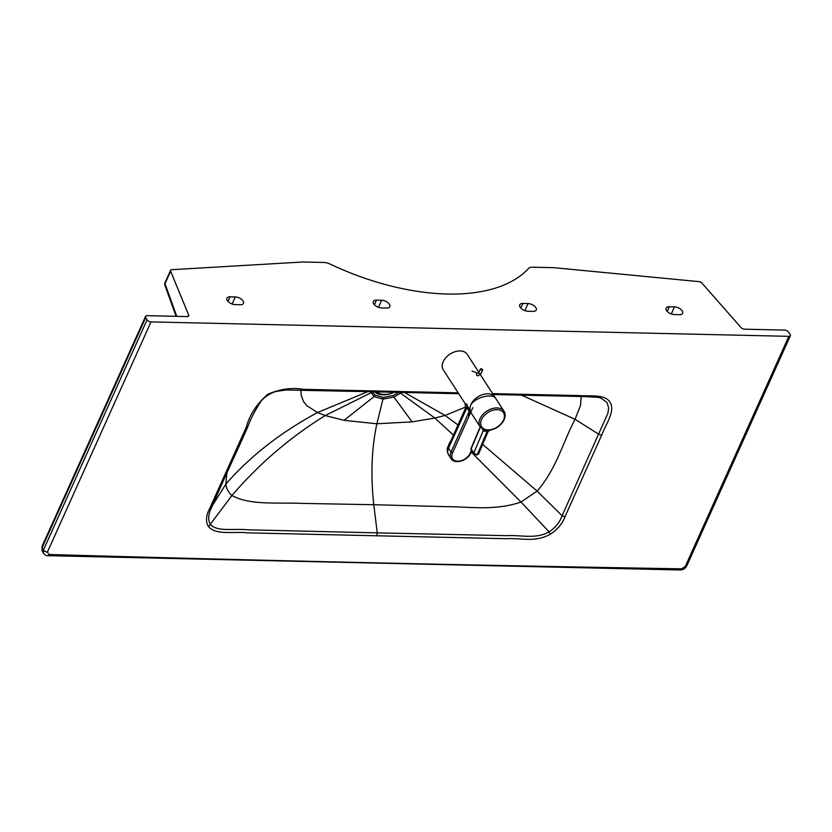 <?xml version="1.0" encoding="UTF-8"?>
<svg xmlns="http://www.w3.org/2000/svg" width="832" height="832" viewBox="0 0 832 832"><rect width="100%" height="100%" fill="white"/><g stroke="black" fill="none" stroke-linecap="round" stroke-linejoin="round"><path stroke-width="1.25" d="M401.991 392.434L393.879 396.999A23.941 15.943 146.6 0 1 393.578 397.114L382.97 399.11A3.099 1.664 -88.7 0 0 383.178 397.478L375.159 395.075A22.069 14.778 -33.1 0 1 374.993 394.961L371.977 391.487M383.178 397.478L393.078 395.481A22.058 14.654 146.3 0 0 393.349 395.377L399.308 392.101M790.4 335.66A3.099 1.622 24.2 0 1 788.84 336.336L151.008 321.901A3.099 1.622 -155.8 0 1 147.077 319.79L43.493 549.931L43.358 553.145C45.157 555.173 46.571 556.015 47.59 555.662L680.264 569.982C683.238 569.837 685.422 568.443 686.816 565.802L790.4 335.66A3.099 1.622 24.2 0 0 790.119 334.35L788.445 332.01A3.099 1.622 24.2 0 0 784.638 330.096L744.609 329.191A3.099 1.622 24.2 0 1 740.99 327.527L702.073 283.254A3.099 1.622 24.2 0 0 698.734 281.601L554.944 267.79A24.783 12.958 24.2 0 0 552.698 267.654L532.73 267.197A9.298 4.857 24.2 0 0 528.507 268.528A178.703 93.413 -155.8 0 1 330.002 264.035A9.298 4.857 -155.8 0 0 323.908 262.475L303.94 262.018A24.783 12.958 -155.8 0 0 301.808 262.059L171.891 269.682A3.099 1.622 -155.8 0 0 170.591 270.348A3.099 1.622 -155.8 0 0 170.622 271.222L188.698 315.026A3.099 1.622 -155.8 0 1 188.729 315.9A3.099 1.622 -155.8 0 1 187.169 316.576L147.139 315.671A3.099 1.622 -155.8 0 0 145.579 316.347A3.099 1.622 -155.8 0 0 145.725 317.46L147.077 319.79M458.172 392.85L303.399 389.334C292.042 387.338 280.186 388.981 267.842 394.264C256.745 403.894 249.558 414.877 246.282 427.211L209.622 508.674C205.941 515.518 205.514 521.425 208.333 526.406C215.779 535.61 233.938 531.263 247.114 532.844L506.698 538.72C521.019 537.763 534.945 542.838 550.441 534.154C557.638 529.402 562.484 523.588 564.98 516.714L601.65 435.25C605.831 424.122 615.763 410.842 609.887 402.012C604.573 393.983 590.252 396.417 579.436 395.585L492.627 393.63M679.515 314.673A6.198 3.234 24.2 0 0 682.646 313.321A6.198 3.234 24.2 0 0 680.628 309.202A6.198 3.234 24.2 0 0 674.471 306.873L669.24 306.758A6.198 3.234 24.2 0 0 666.12 308.11A6.198 3.234 24.2 0 0 668.138 312.229A6.198 3.234 24.2 0 0 674.284 314.548L679.515 314.673M240.344 304.73A6.198 3.234 24.2 0 0 243.474 303.378A6.198 3.234 24.2 0 0 241.457 299.26A6.198 3.234 24.2 0 0 235.3 296.941L230.069 296.816A6.198 3.234 24.2 0 0 226.949 298.168A6.198 3.234 24.2 0 0 228.966 302.286A6.198 3.234 24.2 0 0 235.113 304.606L240.344 304.73M381.503 307.923L386.734 308.038A6.198 3.234 24.2 0 0 389.865 306.686A6.198 3.234 24.2 0 0 387.847 302.578A6.198 3.234 24.2 0 0 381.69 300.248L376.459 300.134A6.198 3.234 24.2 0 0 373.339 301.486A6.198 3.234 24.2 0 0 375.357 305.594A6.198 3.234 24.2 0 0 381.503 307.923M533.125 311.355A6.198 3.234 24.2 0 0 536.255 310.003A6.198 3.234 24.2 0 0 534.238 305.885A6.198 3.234 24.2 0 0 528.081 303.566L522.85 303.441A6.198 3.234 24.2 0 0 519.73 304.803A6.198 3.234 24.2 0 0 521.747 308.911A6.198 3.234 24.2 0 0 527.894 311.241L533.125 311.355M788.84 336.336L685.256 566.478A3.099 1.622 24.2 0 0 686.816 565.802M43.358 553.145L42.078 550.659L42.214 547.456L145.725 317.46M42.078 550.659L42.058 546.343A3.099 1.622 24.2 0 0 42.214 547.456L43.493 549.931A3.099 1.622 -155.8 0 0 47.424 552.042L48.942 554.507A3.099 1.674 91.6 0 1 47.59 555.662M48.942 554.507A58633.401 38851.665 147.1 0 0 681.574 568.828A3.099 1.654 91 0 1 680.264 569.982M376.854 535.912L377.229 532.875L247.458 529.797C234.094 528.341 216.268 532.199 210.361 524.16C207.823 519.917 208.187 514.457 211.432 507.79L211.432 507.811C224.91 476.466 235.747 454.095 247.915 426.504L246.282 427.211M211.432 507.811L209.622 508.674M301.038 390.146L301.111 395.086L303.618 401.731L306.883 405.714L317.46 412.558L325.177 415.563L344.063 420.326L376.875 423.779C371.582 448.521 370.562 475.509 373.797 504.722L300.799 503.37C277.139 502.33 249.808 505.471 231.962 495.498C228.436 492.513 226.408 488.696 225.898 484.047L226.793 473.273M550.441 534.154L549.078 531.835L520.998 502.039C494.624 511.014 470.652 506.709 446.545 506.667L373.797 504.722L377.229 532.875L507.021 535.673C521.331 534.841 535.839 539.427 549.078 531.835C555.35 527.779 559.697 522.413 562.11 515.726L607.942 413.15L608.65 407.774L606.986 402.615L601.297 398.226M465.868 406.931L445.089 415.449L434.855 418.038L412.11 421.866L376.875 423.779L382.97 399.11L374.306 396.677A23.941 15.974 -33.3 0 1 374.119 396.552L369.866 390.915M521.498 395.127L575.058 419.307L580.497 405.454L581.246 396.49M482.238 428.875L483.694 431.122L486.782 431.246A3.099 1.685 92.1 0 1 487.531 430.258L483.475 429.406M491.161 429.572L487.531 430.258M476.601 454.886A1.238 0.666 -88.8 0 0 476.809 454.958A1.238 0.666 -88.8 0 0 477.36 454.47L487.209 431.257L477.36 454.47A2.475 1.258 -157 0 0 478.608 453.929L488.062 431.652L489.934 430.186C496.475 428.854 501.218 425.37 504.161 419.734C505.523 415.99 505.482 413.171 504.005 411.258L495.872 398.674C492.814 392.943 475.956 396.958 470.985 404.591A14.248 9.443 147.1 0 0 470.933 404.716A14.248 9.443 147.1 0 0 470.756 412.277M474.427 453.918A1.238 0.842 -34.4 0 1 473.803 452.91L483.309 430.529A3.099 2.049 147.1 0 0 483.517 429.551M483.694 431.122A3.099 1.248 138.1 0 0 484.016 429.738M488.082 431.226L487.209 431.257A3.099 1.633 90.4 0 1 487.906 430.258M480.948 368.722A1.238 0.645 24.1 0 0 480.386 368.992L478.878 372.362L467.158 354.266A14.248 9.443 147.1 0 0 455.094 351.697A14.248 9.443 147.1 0 0 443.154 361.764A14.248 9.443 147.1 0 0 443.227 369.751L465.182 403.666L465.494 408.2L466.908 407.732A4.961 3.286 147.1 0 0 467.22 405.808C464.495 403.291 464.495 402.886 467.21 404.591M469.56 409.438A4.961 3.286 147.1 0 1 469.258 411.351L451.017 452.088A11.648 7.717 147.1 0 0 451.048 458.661L448.531 454.771A11.648 7.717 -32.9 0 1 448.469 448.24A11.648 7.717 -32.9 0 1 448.718 447.72L466.908 407.732L469.258 411.351L468.759 415.449L470.028 410.228L467.22 405.808M470.028 410.228A14.248 9.443 -32.9 0 1 470.891 404.612A14.248 9.443 -32.9 0 1 482.83 394.555A14.248 9.443 -32.9 0 1 494.894 397.124A14.248 9.443 -32.9 0 1 495.394 398.06M465.473 408.262L449.207 444.558L448.718 447.72M470.465 411.663L468.759 415.449M374.65 391.81A20.259 13.426 147.1 0 0 394.129 392.246M375.409 391.82A19.76 13.094 147.1 0 0 384.446 394.441M376.74 391.851A18.585 12.314 147.1 0 0 384.311 394.441A18.585 12.314 147.1 0 0 394.004 392.246M448.729 445.151A7.176 5.45 -46.5 0 1 448.874 444.527L448.874 444.527A7.176 5.45 133.5 0 0 448.729 445.151M448.958 444.267L450.913 440.762M450.715 441.199A7.176 5.45 133.5 0 0 448.874 444.527A7.176 5.45 -46.5 0 1 450.715 441.199M151.008 321.901L47.424 552.042M685.256 566.478L681.574 568.828M674.471 306.873L671.289 313.955M669.24 306.758L667.181 311.355M188.053 316.451L188.698 315.026M170.622 271.222L165.006 283.702L176.758 316.337M164.882 285.147A3.099 3.099 0 0 1 164.975 282.828A3.099 1.622 -155.8 0 0 165.006 283.702A3.099 2.226 160.2 0 0 164.882 285.147L176.114 316.326M208.333 526.406A4.784 3.588 -34.2 0 0 210.361 524.16L231.962 495.498C258.866 464.058 289.942 437.403 325.177 415.563L370.75 392.922A3.099 2.298 -27.7 0 0 371.852 391.747M375.794 390.988A2.226 1.196 91.3 0 1 374.837 391.81L286.073 389.979L276.089 391.435C270.254 393.276 265.294 396.427 261.217 400.889C254.966 410.571 250.536 419.11 247.915 426.504M458.734 393.713L440.45 393.297A2.226 1.196 -88.7 0 0 441.407 392.475M212.285 505.752L225.898 484.047C250.203 456.217 280.727 432.38 317.46 412.558L367.869 391.654M564.98 516.714L562.11 515.726L537.139 491.098L520.998 502.039L471.203 452.015M453.43 435.136L434.855 418.038L399.495 392.371M482.664 444.382L537.139 491.098C556.514 468.749 562.63 442.884 575.058 419.307L598.749 434.273L601.65 435.25M393.349 395.377A3.099 0.645 -112.6 0 1 393.879 396.999L412.11 421.866M457.985 424.975L445.089 415.449L404.498 392.486M344.063 420.326L374.119 396.552A3.099 2.236 -53.8 0 0 374.993 394.961M507.021 393.952A2.226 1.196 91.3 0 1 506.064 394.784L493.189 394.493M528.081 303.566L524.898 310.638M522.85 303.441L520.79 308.038M381.69 300.248L378.508 307.33M376.459 300.134L374.4 304.72M235.3 296.941L232.118 304.013M230.069 296.816L228.01 301.413M504.005 411.258A14.248 9.443 147.1 0 0 491.951 408.689A14.248 9.443 147.1 0 0 480.012 418.746A14.248 9.443 147.1 0 0 480.074 426.733L484.515 429.905M503.537 420.004A13.01 8.622 -32.9 0 1 488.01 429.884A13.01 8.622 -32.9 0 1 481.562 419.546A13.01 8.622 -32.9 0 1 497.078 409.666A13.01 8.622 -32.9 0 1 503.537 420.004M480.189 426.91L471.016 448.521A1.238 0.624 23 0 0 471.11 448.978L480.376 427.159M471.13 449.706A1.238 0.842 -34.4 0 1 471.11 448.978L473.803 452.91A2.475 1.258 -157 0 0 476.923 454.459A1.238 0.666 -88.8 0 1 476.382 454.948L473.824 453.638L471.13 449.706A1.238 1.238 0 0 1 471.016 448.521M475.998 454.688A1.238 0.666 -88.8 0 0 476.382 454.948L478.608 453.929M448.666 448.469L451.017 452.088L452.566 452.899L472.826 407.649M471.494 450.226L470.142 453.263A10.41 6.895 -32.9 0 1 457.704 461.209A10.41 6.895 -32.9 0 1 452.566 452.899M470.683 452.504L470.142 453.263L470.683 452.504M477.162 375.638L478.026 375.804L481.135 373.37A1.238 0.645 24.1 0 1 480.511 373.641A1.238 0.645 24.1 0 1 478.962 372.84A1.238 0.645 24.1 0 1 478.878 372.362L478.036 373.318A1.238 1.03 110.4 0 0 477.162 375.638A1.238 1.03 110.4 0 0 477.454 375.69M481.135 373.37L482.643 370.001L481.146 368.607L480.386 368.992A1.238 0.645 24.1 0 0 480.47 369.481A1.238 0.645 24.1 0 0 482.019 370.282A1.238 0.645 24.1 0 0 482.643 370.001A1.238 0.645 24.1 0 0 482.56 369.522A1.238 0.645 24.1 0 0 482.466 369.398M481.998 369.845L480.834 369.242L481.239 368.67L481.998 369.845M440.45 393.297L374.837 391.81M506.064 394.784L585.25 396.614L598.281 397.384L601.349 398.247M164.975 282.828L170.591 270.348M42.058 546.343L145.579 316.347M471.006 412.703L480.074 426.733M448.531 454.771C446.95 451.485 446.815 448.666 448.136 446.295L449.8 443.602M471.796 450.674L470.766 452.982C467.761 460.606 454.719 464.88 451.048 458.661M494.894 397.124L480.345 374.65M478.036 373.318L472.025 371.072M448.594 445.39L448.802 444.361"/></g></svg>
